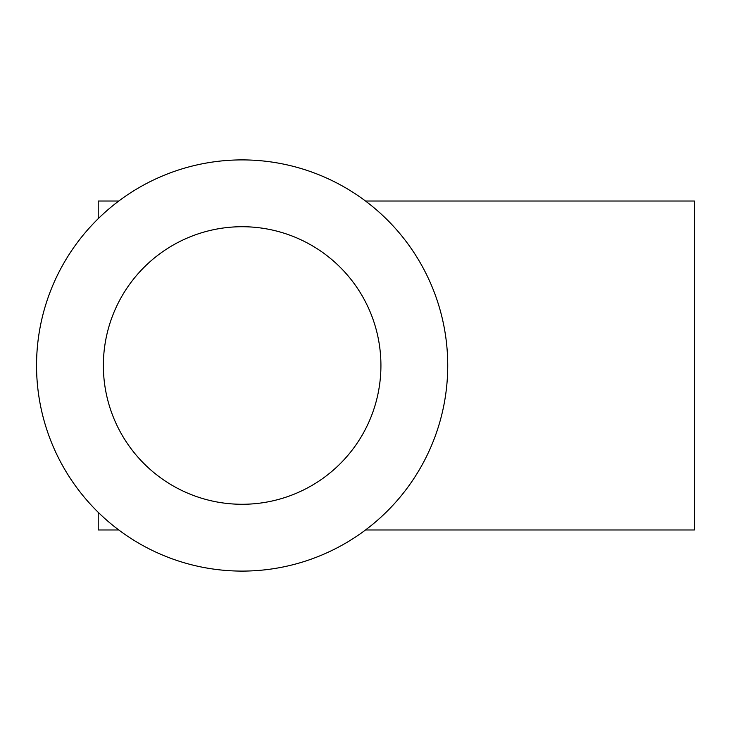<?xml version="1.0" encoding="UTF-8"?>
<svg xmlns="http://www.w3.org/2000/svg" width="731" height="731" viewBox="0 0 731 731"><rect width="100%" height="100%" fill="white"/><g stroke="black" fill="none" stroke-linecap="round" stroke-linejoin="round"><path stroke-width="1.1" d="M365.5 529.975L694.45 529.975L694.45 201.025L365.5 201.025M118.787 529.975L98.228 529.975L98.228 512.321M98.228 218.679L98.228 201.025L118.787 201.025M447.737 365.5A205.594 205.594 0 0 1 139.347 543.553A205.594 205.594 0 0 1 139.347 187.447A205.594 205.594 0 0 1 447.737 365.5M380.924 365.5A138.78 138.78 0 0 1 172.754 485.686A138.78 138.78 0 0 1 172.754 245.314A138.78 138.78 0 0 1 380.924 365.5"/></g></svg>
